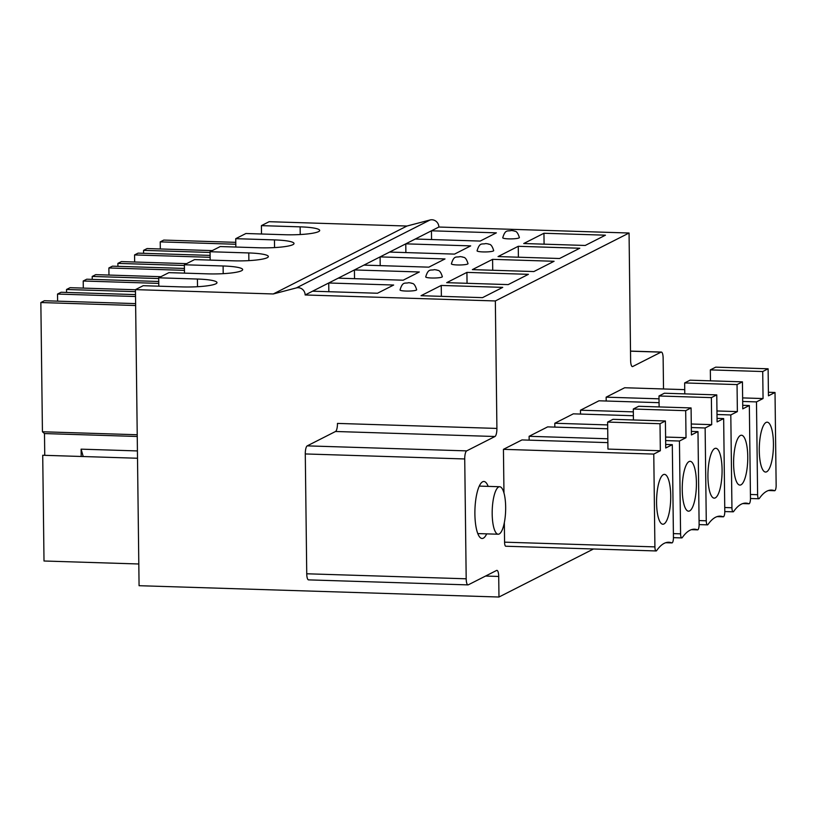 <?xml version="1.0" encoding="UTF-8"?>
<svg xmlns="http://www.w3.org/2000/svg" width="817" height="817" viewBox="0 0 817 817"><rect width="100%" height="100%" fill="white"/><g stroke="black" fill="none" stroke-linecap="round" stroke-linejoin="round"><path stroke-width="1.23" d="M235.807 244.252L160.234 241.873L160.326 248.971M212.267 250.605L147.101 248.552L143.557 250.349L143.598 253.301M235.776 242.343L163.778 240.075L160.234 241.873M210.071 252.443L143.557 250.349M210.122 257.304L134.56 254.924L134.652 262.012M186.593 263.646L121.416 261.593L117.883 263.391L117.914 266.342M210.102 255.394L138.104 253.127L134.56 254.924M184.387 265.484L117.883 263.391M184.448 270.345L108.886 267.966L108.967 275.063M160.908 276.697L95.742 274.645L92.209 276.442L92.239 279.383M184.428 268.436L112.419 266.168L108.886 267.966M158.712 278.536L92.209 276.442M158.774 283.387L83.211 281.007L83.293 288.105M135.459 289.749L70.068 287.686L66.524 289.484L66.565 292.435M158.753 281.477L86.745 279.21L83.211 281.007M135.479 291.659L66.524 289.484M135.54 296.51L57.527 294.059L57.619 301.146M135.622 303.607L44.384 300.738L40.85 302.535L42.433 431.764L137.225 434.746M138.808 563.985L44.006 561.003L42.719 455.263L137.511 458.245M81.2 456.468L81.108 449.156L137.419 450.933M83.222 456.529L81.108 449.156M44.751 455.324L44.486 433.561L42.433 431.764M44.486 433.561L137.246 436.482M135.51 294.6L61.071 292.261L57.527 294.059M135.642 305.517L40.85 302.535M505.519 513.117A23.754 6.71 -88.2 0 1 498.186 534.226A23.754 6.71 -88.2 0 1 492.222 510.268A23.754 6.71 -88.2 0 1 499.677 486.738A23.754 6.71 -88.2 0 1 505.519 513.117M416.66 289.749A8.313 1.215 179.3 0 1 408.367 291.077A8.313 1.215 179.3 0 1 400.034 289.953C402.781 280.864 405.079 283.877 408.755 282.682L411.329 283.08C411.635 283.969 414.158 281.559 416.66 289.749M328.842 291.72L328.74 282.988L393.661 285.031L377.485 293.242L312.564 291.199L380.099 256.895L445.01 258.938L428.833 267.159L363.922 265.117M441.374 296.346L441.241 285.439L502.741 287.37L482.52 297.643L421.021 295.703L441.241 285.439M663.353 474.626A24.939 7.047 -88.2 0 1 664.435 474.371A24.939 7.047 -88.2 0 1 670.686 499.524A24.939 7.047 -88.2 0 1 662.863 524.228A24.939 7.047 -88.2 0 1 656.572 500.995A24.939 7.047 -88.2 0 1 663.353 474.626M607.623 422.072L660.013 423.717L660.34 450.739L607.95 449.084L607.623 422.072L613.016 419.325L665.406 420.98L665.732 448.002L672.309 444.662L665.692 444.448M660.013 423.717L665.406 420.98M660.34 450.739L653.774 454.078L654.907 546.89A4.749 1.338 91.8 0 0 656.102 550.954A4.749 1.338 91.8 0 0 656.654 550.587A106.363 30.025 -88.2 0 1 668.817 542.253A106.363 30.025 -88.2 0 1 671.809 542.876A4.749 1.338 91.8 0 0 671.942 542.907A4.749 1.338 91.8 0 0 673.443 537.474L672.309 444.662M504.334 522.686L504.569 542.161A4.749 1.338 91.8 0 0 505.774 546.226L656.102 550.954M653.774 454.078L503.435 449.34L503.966 492.968M607.879 442.63L521.971 439.924L503.435 449.34M158.804 286.185L158.702 277.811L168.884 272.643L207.6 273.858A27.318 4.014 -0.7 0 0 242.669 269.59A27.318 4.014 -0.7 0 0 223.102 265.985L184.387 264.769L184.489 273.133M442.344 276.708A8.313 1.215 179.3 0 1 434.041 278.025A8.313 1.215 179.3 0 1 425.708 276.912C428.455 267.823 430.763 270.825 434.44 269.641L437.013 270.039C437.309 270.917 439.832 268.517 442.344 276.708M468.018 263.656A8.313 1.215 179.3 0 1 459.716 264.984A8.313 1.215 179.3 0 1 451.392 263.86C454.129 254.771 456.437 257.784 460.114 256.589L462.688 256.987C462.984 257.876 465.516 255.466 468.018 263.656M380.201 265.627L380.099 256.895L431.447 230.803L496.368 232.845L480.192 241.066L415.271 239.024M492.722 270.253L492.59 259.346L554.089 261.277L533.879 271.55L472.369 269.62L492.59 259.346M714.701 448.533A24.939 7.047 -88.2 0 1 715.794 448.278A24.939 7.047 -88.2 0 1 722.044 473.431A24.939 7.047 -88.2 0 1 714.221 498.145A24.939 7.047 -88.2 0 1 707.931 474.902A24.939 7.047 -88.2 0 1 714.701 448.533M659.115 406.927L658.982 395.979L664.374 393.232L716.764 394.887L717.091 421.909L723.658 418.57L717.05 418.365M658.982 395.979L711.372 397.624L716.764 394.887M691.284 424.003L711.699 424.646L711.372 397.624M711.699 424.646L705.132 427.985L706.266 520.797A4.749 1.338 91.8 0 0 707.461 524.861A4.749 1.338 91.8 0 0 708.002 524.494A106.363 30.025 -88.2 0 1 720.175 516.16A106.363 30.025 -88.2 0 1 723.168 516.793A4.749 1.338 91.8 0 0 723.3 516.814A4.749 1.338 91.8 0 0 724.791 511.381L723.658 418.57M607.654 424.922L554.794 423.257L554.835 427.107M705.132 427.985L691.325 427.546M633.379 415.73L573.32 413.841L554.794 423.257M210.163 260.092L210.061 251.728L220.233 246.55L258.958 247.776A27.318 4.014 -0.7 0 0 294.028 243.497A27.318 4.014 -0.7 0 0 274.461 239.902L235.735 238.676L235.837 247.04M493.693 250.615A8.313 1.215 179.3 0 1 485.4 251.942A8.313 1.215 179.3 0 1 477.067 250.819C479.814 241.73 482.112 244.732 485.788 243.548L488.362 243.946C488.668 244.834 491.191 242.424 493.693 250.615M519.377 237.573A8.313 1.215 179.3 0 1 511.074 238.891A8.313 1.215 179.3 0 1 502.741 237.778C505.488 228.678 507.786 231.691 511.462 230.496L514.036 230.894C514.342 231.783 516.865 229.373 519.377 237.573M431.56 239.534L431.447 230.803L438.862 227.034L629.059 233.019L630.622 360.491A7.128 2.012 -88.2 0 0 632.419 366.588A7.128 2.012 -88.2 0 0 632.726 366.516L661.035 352.137A7.128 2.012 -88.2 0 1 661.341 352.066A7.128 2.012 -88.2 0 1 663.138 358.152L663.516 388.974M544.081 244.16L543.948 233.254L605.448 235.184L585.227 245.457L523.728 243.527L543.948 233.254M766.06 422.45A24.939 7.047 -88.2 0 1 767.143 422.185A24.939 7.047 -88.2 0 1 773.403 447.338A24.939 7.047 -88.2 0 1 765.57 472.052A24.939 7.047 -88.2 0 1 759.279 448.809A24.939 7.047 -88.2 0 1 766.06 422.45M710.463 380.834L710.33 369.887L715.723 367.15L768.113 368.794L768.45 395.816L775.016 392.477L768.399 392.272M710.33 369.887L762.721 371.531L768.113 368.794M742.633 397.91L763.058 398.553L762.721 371.531M763.058 398.553L756.481 401.893L757.614 494.704A4.749 1.338 91.8 0 0 758.819 498.768A4.749 1.338 91.8 0 0 759.361 498.401A106.363 30.025 -88.2 0 1 771.524 490.067A106.363 30.025 -88.2 0 1 774.516 490.7A4.749 1.338 91.8 0 0 774.649 490.721A4.749 1.338 91.8 0 0 776.15 485.288L775.016 392.477M659.013 398.829L606.143 397.164L606.194 401.014M756.481 401.893L742.673 401.464M684.738 389.638L624.678 387.748L606.143 397.164M261.511 233.999L261.409 225.635L269.161 221.693L406.968 226.033L430.079 219.977A7.128 6.761 63.1 0 1 438.862 227.034M467.998 584.89A7.128 2.012 -88.2 0 1 466.19 578.793L464.73 458.96A7.128 2.012 -88.2 0 1 466.67 450.882L307.223 445.868A7.128 2.012 91.8 0 0 305.282 453.946L306.743 573.779A7.128 2.012 91.8 0 0 308.54 579.876L467.998 584.89A7.128 2.012 -88.2 0 0 468.304 584.819L496.613 570.44A7.128 2.012 -88.2 0 1 496.92 570.368A7.128 2.012 -88.2 0 1 498.717 576.455L498.973 597.023L139.074 585.697L135.448 289.627L273.266 293.967L296.377 287.911A7.128 6.761 63.1 0 1 305.149 294.968L495.347 300.952L496.91 428.425A7.128 2.012 -88.2 0 1 494.969 436.503L335.521 431.488A7.128 2.012 91.8 0 0 337.462 423.41L496.91 428.425M486.687 533.858A28.503 8.047 -88.2 0 1 482.091 538.474A28.503 8.047 -88.2 0 1 474.891 511.912A28.503 8.047 -88.2 0 1 482.643 481.775A28.503 8.047 -88.2 0 1 483.878 481.479A28.503 8.047 -88.2 0 1 488.178 486.37M607.705 428.772L547.645 426.882L529.11 436.298L529.161 440.159M659.064 402.679L599.004 400.79L580.468 410.205L580.519 414.066M593.51 548.983L498.973 597.023M629.059 233.019L495.347 300.952M466.67 450.882L494.969 436.503M466.916 272.388L528.415 274.328L508.194 284.602L446.695 282.662L466.916 272.388L467.048 283.305M518.264 246.295L579.774 248.235L559.553 258.509L498.053 256.569L518.264 246.295L518.397 257.212M305.149 294.968L312.564 291.199M405.875 252.576L405.773 243.844L470.694 245.886L454.518 254.107L389.597 252.065M354.527 278.668L354.415 269.937L419.335 271.979L403.159 280.2L338.238 278.158M248.879 260.623L248.787 252.943A27.318 4.014 -0.7 0 1 268.354 256.548A27.318 4.014 -0.7 0 1 233.284 260.817L194.558 259.602L184.387 264.769M300.227 234.54L300.135 226.85A27.318 4.014 -0.7 0 1 319.702 230.455A27.318 4.014 -0.7 0 1 284.633 234.724L245.917 233.509L235.735 238.676M197.52 286.716L197.428 279.036A27.318 4.014 -0.7 0 1 216.995 282.641A27.318 4.014 -0.7 0 1 181.925 286.91L143.2 285.695L135.448 289.627M689.027 461.585A24.939 7.047 -88.2 0 1 690.11 461.319A24.939 7.047 -88.2 0 1 696.37 486.472A24.939 7.047 -88.2 0 1 688.547 511.187A24.939 7.047 -88.2 0 1 682.246 487.943A24.939 7.047 -88.2 0 1 689.027 461.585M633.43 419.969L633.298 409.021L638.69 406.284L691.08 407.928L691.417 434.95L697.984 431.611L691.366 431.407M633.298 409.021L685.688 410.675L691.08 407.928M665.6 437.054L686.025 437.698L685.688 410.675M686.025 437.698L679.448 441.027L680.581 533.848A4.749 1.338 91.8 0 0 681.787 537.913A4.749 1.338 91.8 0 0 682.328 537.535A106.363 30.025 -88.2 0 1 694.501 529.202A106.363 30.025 -88.2 0 1 697.483 529.835A4.749 1.338 91.8 0 0 697.616 529.865A4.749 1.338 91.8 0 0 699.117 524.432L697.984 431.611M679.448 441.027L665.641 440.598M607.828 438.78L529.11 436.298M248.787 252.943L210.061 251.728M197.428 279.036L158.702 277.811M730.807 414.944L731.94 507.755A4.749 1.338 91.8 0 0 733.135 511.82A4.749 1.338 91.8 0 0 733.686 511.442A106.363 30.025 -88.2 0 1 745.85 503.109A106.363 30.025 -88.2 0 1 748.842 503.742A4.749 1.338 91.8 0 0 748.975 503.772A4.749 1.338 91.8 0 0 750.476 498.339L749.342 405.528L742.765 408.857L742.439 381.845L737.046 384.582L737.373 411.605L730.807 414.944L716.999 414.505M749.342 405.528L742.724 405.314M633.338 411.87L580.468 410.205M716.958 410.961L737.373 411.605M273.266 293.967L406.968 226.033M300.135 226.85L261.409 225.635M740.376 435.492A24.939 7.047 -88.2 0 1 741.468 435.236A24.939 7.047 -88.2 0 1 747.718 460.39A24.939 7.047 -88.2 0 1 739.896 485.094A24.939 7.047 -88.2 0 1 733.605 461.85A24.939 7.047 -88.2 0 1 740.376 435.492M684.789 393.876L684.656 382.928L690.048 380.191L742.439 381.845M684.656 382.928L737.046 384.582M307.223 445.868L335.521 431.488M671.809 542.876L665.794 542.692M654.907 546.89L504.569 542.161M223.194 273.675L223.102 265.985M723.168 516.793L717.152 516.599M706.266 520.797L699.066 520.572M274.553 247.582L274.461 239.902M774.516 490.7L768.501 490.506M757.614 494.704L750.425 494.479M485.574 576.046L498.717 576.455M630.51 351.177L661.035 352.137M632.113 366.496L632.726 366.516M464.73 458.96L305.282 453.946M306.743 573.779L466.19 578.793M697.483 529.835L691.478 529.641M680.581 533.848L673.392 533.613M296.377 287.911L430.079 219.977M748.842 503.742L742.827 503.558M731.94 507.755L724.75 507.531M499.677 486.738L479.283 486.095M498.186 534.226L477.792 533.583M665.732 542.713L671.942 542.907M699.117 524.596L707.461 524.861M717.081 516.62L723.3 516.814M750.476 498.513L758.819 498.768M768.44 490.527L774.649 490.721M630.499 351.096L661.341 352.066M673.443 537.647L681.787 537.913M691.407 529.671L697.616 529.865M742.765 503.578L748.975 503.772M724.802 511.554L733.135 511.82"/></g></svg>
